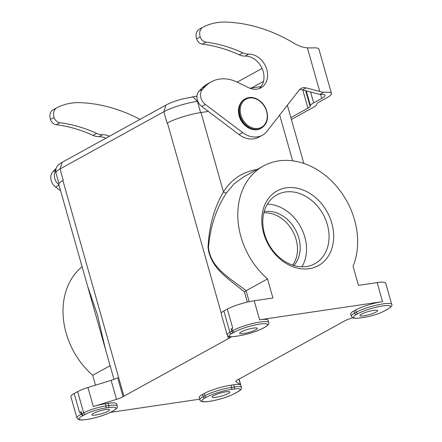 <?xml version="1.0" encoding="UTF-8"?>
<svg xmlns="http://www.w3.org/2000/svg" width="442" height="442" viewBox="0 0 442 442"><rect width="100%" height="100%" fill="white"/><g stroke="black" fill="none" stroke-linecap="round" stroke-linejoin="round"><path stroke-width="0.66" d="M208.37 111.445L201 112.533A25.095 4.359 164.2 0 0 167.435 122.942L167.076 123.141L163.844 111.727L111.942 140.341L60.046 168.954L63.272 180.369L62.913 180.568A25.095 4.359 164.2 0 0 58.814 184.441L113.97 379.363M292.665 265.145A31.791 25.067 61.1 0 0 292.654 231.067A31.791 25.067 61.1 0 0 263.846 212.867M264.161 211.674A31.791 25.067 -118.9 0 1 295.355 229.575A31.791 25.067 -118.9 0 1 293.842 265.515M267.393 204.138A39.321 31.006 -118.9 0 1 300.554 226.707A39.321 31.006 -118.9 0 1 301.941 266.802M264.52 233.895A39.321 31.006 61.1 0 0 314.914 263.692A39.321 31.006 61.1 0 0 323.085 214.293A39.321 31.006 61.1 0 0 276.946 194.828A39.321 31.006 61.1 0 0 264.52 233.895M263.653 233.299A42.664 33.642 61.1 0 0 324.682 260.763A42.664 33.642 61.1 0 0 304.864 190.74A42.664 33.642 61.1 0 0 263.653 233.299M105.461 349.291L97.323 314.489L87.737 286.648M231.31 336.765A10.039 1.746 -15.8 0 1 229.442 338.042A25.095 4.359 164.2 0 0 228.453 338.566L123.931 396.192A25.095 4.359 164.2 0 0 123.036 396.706A10.039 1.746 -15.8 0 1 116.506 399.364L93.317 406.557A16.73 2.906 -15.8 0 1 105.406 403.706L108.08 403.314A20.078 3.486 -15.8 0 1 116.583 403.806L117.213 406.027A20.078 3.486 164.2 0 0 108.704 405.529L108.08 403.314M95.754 415.044A9.205 1.597 164.2 0 0 105.063 412.568A9.205 1.597 164.2 0 0 109.561 409.806A9.205 1.597 164.2 0 0 100.273 410.778A9.205 1.597 164.2 0 0 91.853 414.817A9.205 1.597 164.2 0 0 95.754 415.044M80.438 412.093A20.078 3.486 164.2 0 0 79.554 412.563L81.229 411.64A20.078 3.486 164.2 0 0 80.438 412.093L81.068 414.314L82.858 415.701A18.404 3.193 -15.8 0 1 83.643 415.248L85.444 414.253A15.056 2.613 -15.8 0 1 105.583 408.01L108.257 407.612A18.404 3.193 -15.8 0 1 113.047 410.905L111.373 411.828A18.404 3.193 -15.8 0 1 86.146 419.552A18.404 3.193 -15.8 0 1 82.858 415.701M79.554 412.563L74.168 393.54L77.648 391.623L83.66 412.867L81.858 413.861L81.229 411.64M123.036 396.706L117.655 377.678A10.039 1.746 -15.8 0 1 111.124 380.335L87.93 387.529A16.73 2.906 164.2 0 0 77.648 391.623M74.168 393.54A20.078 3.486 164.2 0 0 70.891 396.634L76.902 417.883A20.078 3.486 164.2 0 1 81.068 414.314A20.078 3.486 164.2 0 1 81.858 413.861A1.674 1.32 -118.9 0 0 83.643 415.248M95.505 385.181L92.71 375.291L110.108 365.705M92.71 375.291A71.107 56.073 -118.9 0 1 82.102 266.736M110.478 412.364L199.707 399.187M235.52 393.076C229.763 396.259 222.105 398.85 212.552 400.861C201.292 403.021 200.011 400.888 199.861 399.728L199.232 397.507A20.078 3.486 -15.8 0 1 202.513 394.408L204.187 393.485A20.078 3.486 -15.8 0 1 231.039 385.159L233.713 384.761A16.73 2.906 -15.8 0 1 240.52 384.822L236.011 381.722A10.039 1.746 -15.8 0 1 235.84 381.507A10.039 1.746 -15.8 0 1 237.879 379.75A25.095 4.359 164.2 0 0 238.868 379.219L343.39 321.599A25.095 4.359 164.2 0 0 344.285 321.085A10.039 1.746 -15.8 0 1 350.815 318.428L352.843 317.798M216.039 397.286A9.205 1.597 -15.8 0 1 212.138 397.06A9.205 1.597 -15.8 0 1 220.558 393.015A9.205 1.597 -15.8 0 1 229.851 392.048A9.205 1.597 -15.8 0 1 225.348 394.805A9.205 1.597 -15.8 0 1 216.039 397.286M235.382 393.104L235.116 393.225A18.404 3.193 164.2 0 0 236.006 392.756L237.807 391.761A15.056 2.613 164.2 0 0 233.884 389.065L231.216 389.463A18.404 3.193 164.2 0 0 206.602 397.093L204.928 398.015A18.404 3.193 164.2 0 0 210.348 401.214A18.404 3.193 164.2 0 0 235.116 393.225M373.722 310.356A9.205 1.597 164.2 0 0 364.412 312.837A9.205 1.597 164.2 0 0 359.91 315.594A9.205 1.597 164.2 0 0 369.203 314.627A9.205 1.597 164.2 0 0 377.623 310.582A9.205 1.597 164.2 0 0 373.722 310.356M257.017 169.513L256.145 169.634C242.155 172.109 231.26 179.529 223.459 191.894C214.149 207.746 209.016 226.315 208.049 247.603C210.619 268.664 229.232 279.217 244.459 291.947L247.332 302.101M386.938 309.599C391.176 307.096 392.756 305.345 391.678 304.35L385.662 283.101A20.078 3.486 164.2 0 0 377.159 282.609L358.445 285.372L353.048 266.294A71.107 56.073 -118.9 0 0 341.567 192.767A71.107 56.073 -118.9 0 0 278.664 160.882A71.107 56.073 -118.9 0 0 263.399 165.993A71.107 56.073 -118.9 0 0 267.509 278.924L246.139 290.709C230.381 278.3 210.735 268.333 208.491 247.597C210.188 226.624 216.226 208.353 226.608 192.8L234.111 183.784L243.42 177.01M226.608 192.8A2.514 1.42 32.7 0 1 223.459 191.894L201 112.533M386.938 309.571L386.617 309.698A18.404 3.193 -15.8 0 1 385.833 310.151L384.032 311.146A15.056 2.613 -15.8 0 1 363.893 317.395L361.219 317.787A18.404 3.193 -15.8 0 1 356.429 314.494L358.103 313.571A1.674 1.32 -118.9 0 1 356.318 312.185L354.644 313.107A20.078 3.486 164.2 0 0 351.362 316.207L350.738 313.986A20.078 3.486 -15.8 0 1 354.014 310.886L355.688 309.964A20.078 3.486 -15.8 0 1 382.54 301.632L259.581 319.787A20.078 3.486 -15.8 0 1 268.09 320.284L268.719 322.5A20.078 3.486 -15.8 0 0 253.868 323.224A20.078 3.486 -15.8 0 0 232.569 330.793L234.359 332.18A18.404 3.193 164.2 0 0 233.47 332.649L231.669 333.638A15.056 2.613 164.2 0 0 235.586 336.334L238.26 335.942A18.404 3.193 164.2 0 0 262.874 328.307L264.548 327.384A18.404 3.193 164.2 0 0 259.128 324.185A18.404 3.193 164.2 0 0 234.359 332.18M231.945 328.572A20.078 3.486 164.2 0 0 231.055 329.041L232.73 328.119A20.078 3.486 164.2 0 0 231.945 328.572L232.569 330.793A20.078 3.486 -15.8 0 0 231.685 331.257L231.055 329.041M235.586 336.334A1.674 0.989 81.6 0 1 235.382 336.406C226.641 337.406 228.326 335.881 227.149 334.837L221.138 313.588A16.73 2.906 -15.8 0 1 223.873 311.008L227.348 309.091A20.078 3.486 -15.8 0 1 254.2 300.764L272.907 298.002L267.509 278.924M249.161 301.687L246.139 290.709M246.067 290.759L244.459 291.947M253.437 328.113A9.205 1.597 -15.8 0 1 257.332 328.34A9.205 1.597 -15.8 0 1 248.912 332.384A9.205 1.597 -15.8 0 1 239.625 333.351A9.205 1.597 -15.8 0 1 244.128 330.594A9.205 1.597 -15.8 0 1 253.437 328.113M109.406 136.258A18.404 14.514 61.1 0 0 102.583 134.694A16.73 13.194 -118.9 0 1 96.632 133.39A147.236 116.108 61.1 0 0 59.825 122.721A6.691 5.276 -118.9 0 1 54.062 117.473A9.37 7.387 -118.9 0 1 56.885 107.721A9.37 7.387 -118.9 0 1 57.057 107.633A71.947 56.736 -118.9 0 1 80.51 102.671A165.639 130.622 -118.9 0 1 140.026 119.373M53.454 109.622A9.37 7.387 61.1 0 0 53.283 109.71A9.37 7.387 61.1 0 0 50.454 119.462A6.691 5.276 61.1 0 0 56.222 124.71A147.236 116.108 -118.9 0 1 93.03 135.374A16.73 13.194 61.1 0 0 98.98 136.677A18.404 14.514 -118.9 0 1 105.804 138.241M56.046 168.518A38.482 30.343 61.1 0 0 55.896 168.667L52.935 171.684A10.039 7.917 61.1 0 0 55.604 187.032L60.615 190.806M58.919 184.817A10.039 7.917 -118.9 0 1 55.67 170.789M291.388 119.456L313.29 107.384A20.078 3.486 164.2 0 0 316.544 104.721L316.842 103.848A13.387 2.326 -15.8 0 1 319.013 102.069L327.086 97.621A26.769 4.647 164.2 0 0 331.456 93.489L318.897 49.095A26.769 4.647 164.2 0 0 312.256 47.913L307.389 47.852A33.465 26.387 -118.9 0 1 294.615 43.57A165.639 130.622 61.1 0 0 226.658 22.1A71.947 56.736 61.1 0 0 203.209 27.061A9.37 7.387 61.1 0 0 203.038 27.15A9.37 7.387 61.1 0 0 200.209 36.901A6.691 5.276 61.1 0 0 205.972 42.15A147.236 116.108 -118.9 0 1 242.785 52.813A16.73 13.194 61.1 0 0 248.736 54.123A18.404 14.514 -118.9 0 1 266.288 67.957A18.404 14.514 -118.9 0 1 260.979 87.809A18.404 14.514 -118.9 0 1 248.537 87.66L237.26 82.168A38.482 30.343 61.1 0 0 211.248 81.853A38.482 30.343 61.1 0 0 205.652 86.107L202.685 89.124A10.039 7.917 61.1 0 0 205.359 104.472L242.63 132.561A23.426 18.47 61.1 0 0 262.421 135.186A23.426 18.47 61.1 0 0 266.996 131.268L299.135 90.118A10.039 7.917 -118.9 0 1 301.096 88.439A10.039 7.917 -118.9 0 1 306.151 87.886L323.433 92.422L319.765 94.444A20.078 3.486 -15.8 0 1 325.019 95.312A20.078 3.486 -15.8 0 1 321.737 98.411L313.665 102.859A20.078 3.486 164.2 0 0 310.411 105.522L310.113 106.4A13.387 2.326 -15.8 0 1 307.941 108.174L290.858 117.589M259.084 88.643A18.404 14.514 61.1 0 0 262.205 68.731A18.404 14.514 61.1 0 0 245.128 56.106A16.73 13.194 -118.9 0 1 239.177 54.802A147.236 116.108 61.1 0 0 202.37 44.139A6.691 5.276 -118.9 0 1 196.607 38.89A9.37 7.387 -118.9 0 1 199.43 29.139L203.038 27.15M262.421 135.186L258.813 137.175A23.426 18.47 -118.9 0 1 239.028 134.55L201.756 106.456A10.039 7.917 -118.9 0 1 199.082 91.113L202.049 88.096A38.482 30.343 -118.9 0 1 207.646 83.836L211.248 81.853M319.765 94.444L302.549 89.875A10.039 7.917 61.1 0 0 299.461 89.737M331.456 93.489A26.769 4.647 164.2 0 0 323.433 92.422M123.931 396.192L62.913 180.568M167.435 122.942L221.232 313.058M227.641 335.716L228.453 338.566M105.406 403.706L106.036 405.927A16.73 2.906 164.2 0 0 83.66 412.867A1.674 1.32 -118.9 0 0 85.444 414.253M87.93 387.529L93.317 406.557M108.257 407.612A1.674 0.989 -98.4 0 0 108.704 405.529L106.036 405.927A1.674 0.989 -98.4 0 1 105.583 408.01M113.047 410.905A1.674 1.32 61.1 0 0 113.406 410.789L111.732 411.712C105.842 414.734 98.461 417.165 89.582 419.016C83.4 420.104 79.632 420.243 78.273 419.425L76.902 417.883M111.373 411.828A1.674 1.32 61.1 0 0 111.732 411.712M116.506 399.364L111.124 380.335M231.039 385.159L231.663 387.38L234.337 386.982A16.73 2.906 -15.8 0 1 241.426 387.396L239.083 379.103M233.713 384.761L234.337 386.982A1.674 0.989 -98.4 0 1 233.884 389.065M204.187 393.485L204.817 395.706A20.078 3.486 -15.8 0 1 231.663 387.38A1.674 0.989 -98.4 0 1 231.216 389.463M199.861 399.728A20.078 3.486 -15.8 0 1 203.143 396.629L204.817 395.706A1.674 1.32 -118.9 0 0 206.602 397.093M204.928 398.015A1.674 1.32 -118.9 0 1 203.143 396.629L202.513 394.408M237.807 391.761A1.674 1.32 61.1 0 0 238.166 391.64L235.437 393.126M236.006 392.756A1.674 1.32 61.1 0 0 236.365 392.634M240.52 384.822L238.929 379.192M235.873 381.242L236.011 381.722M358.103 313.571A18.404 3.193 -15.8 0 1 383.33 305.847A18.404 3.193 -15.8 0 1 386.617 309.698M279.675 115.03L292.632 160.811M356.429 314.494A1.674 1.32 -118.9 0 1 354.644 313.107L354.014 310.886M391.678 304.35A20.078 3.486 164.2 0 0 377.556 304.908A20.078 3.486 164.2 0 0 356.318 312.185L355.688 309.964M361.219 317.787A1.674 0.989 81.6 0 1 361.003 317.859C349.937 319.107 352.733 316.991 351.362 316.207M363.893 317.395A1.674 0.989 81.6 0 1 363.689 317.461A1.674 0.989 81.6 0 1 363.473 317.455M384.032 311.146A1.674 1.32 61.1 0 0 384.407 311.013M385.833 310.151A1.674 1.32 61.1 0 0 386.192 310.03L384.391 311.024C378.545 313.958 371.645 316.102 363.689 317.461L361.015 317.859M377.159 282.609L382.54 301.632M259.581 319.787L254.2 300.764M232.73 328.119L227.348 309.091M223.873 311.008L229.884 332.251L231.685 331.257A1.674 1.32 -118.9 0 0 233.47 332.649M227.149 334.837A16.73 2.906 -15.8 0 1 229.884 332.251A1.674 1.32 -118.9 0 0 231.669 333.638M229.442 338.042L229.006 336.511M262.874 328.307A1.674 1.32 61.1 0 0 263.25 328.174C256.133 331.743 247.741 334.351 238.056 336.008L235.382 336.406A1.674 0.989 81.6 0 1 235.161 336.395M264.548 327.384A1.674 1.32 61.1 0 0 264.924 327.251M54.062 117.473L50.454 119.462M59.825 122.721L56.222 124.71M96.632 133.39L93.03 135.374M102.583 134.694L98.98 136.677M55.703 170.159L52.935 171.684M59.013 185.154L55.604 187.032M310.113 106.4L305.66 90.66M306.245 90.809L310.411 105.522M313.665 102.859L310.566 91.903M320.599 94.389L321.737 98.411M196.607 38.89L200.209 36.901M202.37 44.139L205.972 42.15M239.177 54.802L242.785 52.813M245.128 56.106L248.736 54.123M202.049 88.096L205.652 86.107M199.082 91.113L202.685 89.124M201.756 106.456L205.359 104.472M239.028 134.55L242.63 132.561M302.549 89.875L306.151 87.886M307.389 47.852L319.688 91.312M307.941 108.174L302.781 89.93M263.504 81.356L251.382 88.035M239.459 115.705A16.73 13.194 61.1 0 0 260.896 128.384C253.294 132.954 241.713 126.069 239.183 115.964C237.21 108.865 239.067 103.235 244.746 99.08A16.73 13.194 61.1 0 0 239.459 115.705M245.288 98.781C249.294 96.737 253.559 97.019 258.078 99.616C261.692 101.864 264.366 105.074 266.112 109.246C268.979 117.716 267.421 123.998 261.443 128.086A16.73 13.194 -118.9 0 1 240 115.406A16.73 13.194 -118.9 0 1 245.288 98.781L244.746 99.08M240.896 115.13A16.061 12.669 61.1 0 0 263.868 125.467A16.061 12.669 61.1 0 0 256.41 99.107A16.061 12.669 61.1 0 0 240.896 115.13M55.941 172.828C54.769 165.827 59.952 163.789 62.162 162.302L60.046 168.954A25.095 4.359 -15.8 0 0 55.941 172.828L58.985 183.585M196.961 96.074L181.165 99.262L175.253 101.119C172.933 101.98 170.966 102.511 165.96 105.08L163.844 111.727A25.095 4.359 164.2 0 1 197.408 101.317L200.602 112.594M192.828 96.682L197.408 101.317L197.812 101.257M113.406 410.789C116.649 408.789 117.92 407.204 117.213 406.027M238.166 391.64C240.774 390.175 241.862 388.761 241.426 387.396M243.393 177.027L263.399 165.993M303.831 163.435L287.355 105.202M386.192 310.03L387.026 309.549M263.233 328.185L264.907 327.262C268.15 325.262 269.421 323.677 268.719 322.5M56.885 107.721L53.283 109.71M262.073 68.433L237.205 82.14M261.443 128.086L260.902 128.384M62.162 162.302L165.96 105.08M249.912 88.256L261.045 86.61"/></g></svg>
